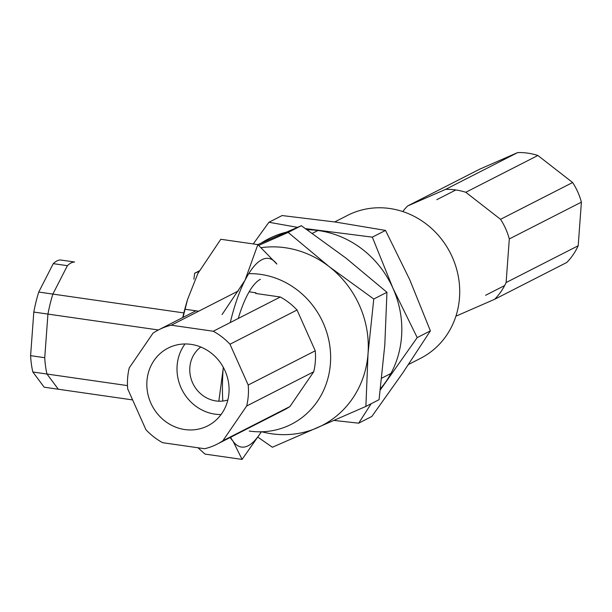 <?xml version="1.0" encoding="UTF-8"?>
<svg xmlns="http://www.w3.org/2000/svg" width="612" height="612" viewBox="0 0 612 612"><rect width="100%" height="100%" fill="white"/><g stroke="black" fill="none" stroke-linecap="round" stroke-linejoin="round"><path stroke-width="0.92" d="M261.324 247.653A95.304 88.335 63 0 1 329.172 266.641L288.153 232.43L258.754 245.381M258.088 437.305L272.378 447.242L365.884 406.422L368.034 353.629L373.771 299.016L329.172 266.641A95.304 88.335 63 0 1 368.034 353.629A95.304 88.335 63 0 1 317.337 427.75A95.304 88.335 63 0 1 261.798 431.781M373.771 299.016L386.952 292.284L384.795 345.076L379.065 399.69L365.884 406.422M288.153 232.43L301.334 225.706L345.933 258.08L386.952 292.284M198.977 271.399L194.654 273.258L193.889 279.164M257.774 244.593L301.334 225.706M194.654 273.258L199.221 270.925M307.193 229.737A95.304 88.335 63 0 1 318.837 230.625A95.304 88.335 63 0 1 392.981 288.283L372.333 237.142L305.595 228.636M380.312 389.913L417.208 337.595L392.981 288.283A95.304 88.335 63 0 1 386.149 381.299A95.304 88.335 63 0 1 380.457 388.712M417.208 337.595L430.389 330.87L402.91 372.739L371.851 416.451L358.67 423.175L371.155 403.729M372.333 237.142L385.514 230.418L409.742 279.722L430.389 330.87M261.14 243.125A95.304 88.335 63 0 1 286.378 232.162M297.539 227.343L268.92 222.271L253.253 243.943M334.045 420.436L358.67 423.175M268.92 222.271L282.101 215.546L335.598 222.064L385.514 230.418M146.941 381.069A43.636 40.446 -117 0 0 165.691 421.622A43.636 40.446 -117 0 0 207.789 425.83A43.636 40.446 -117 0 0 223.977 368.577A43.636 40.446 -117 0 0 168.109 348.098A43.636 40.446 -117 0 0 146.941 381.069M185.023 343.967A43.636 40.446 -117 0 0 177.113 365.662A43.636 40.446 -117 0 0 221.054 414.553M229.982 344.242L248.204 385.024A64.199 59.509 63 0 1 246.659 406.008L222.89 440.755A64.199 59.509 63 0 1 217.138 444.144A64.199 59.509 63 0 1 204.63 448.726L162.639 442.69A64.199 59.509 63 0 1 145.916 429.685L127.694 388.903A64.199 59.509 63 0 1 129.231 367.919L153 333.173A64.199 59.509 63 0 1 158.76 329.784A64.199 59.509 63 0 1 171.268 325.202L213.259 331.237A64.199 59.509 63 0 1 229.982 344.242L297.034 310.009A64.199 59.509 -117 0 0 280.311 297.004L213.259 331.237M297.034 310.009L315.257 350.798L248.204 385.024M246.659 406.008L313.719 371.775A64.199 59.509 -117 0 0 315.257 350.798M313.719 371.775L289.95 406.529L222.89 440.755M217.138 444.144L284.197 409.918A64.199 59.509 -117 0 0 289.95 406.529M255.609 293.454L280.311 297.004M171.268 325.202L238.32 290.968M227.832 399.996A30.095 27.892 63 0 1 189.842 367.491A30.095 27.892 63 0 1 200.79 347.019M465.786 192.283L537.872 155.486A64.199 59.509 -117 0 0 517.676 152.587L479.709 169.164L407.623 205.961L445.59 189.383A64.199 59.509 63 0 1 465.786 192.283L500.547 219.318A64.199 59.509 63 0 1 509.314 238.94L581.4 202.144A64.199 59.509 -117 0 0 572.633 182.521L500.547 219.318M572.633 182.521L537.872 155.486M456.024 315.861A64.199 59.509 63 0 0 456.713 315.846L494.68 299.268L566.766 262.472A64.199 59.509 -117 0 0 578.195 245.756L506.109 282.553L509.314 238.94M578.195 245.756L581.4 202.144M402.78 211.561A64.199 59.509 63 0 1 407.623 205.961M506.109 282.553A64.199 59.509 63 0 1 494.68 299.268M517.676 152.587L445.59 189.383M249.252 431.062A80.256 74.389 -117 0 0 291.488 424.215A80.256 74.389 -117 0 0 327.412 334.565A80.256 74.389 -117 0 0 248.717 273.679A80.256 74.389 -117 0 1 327.412 334.565A80.256 74.389 -117 0 1 291.488 424.215A80.256 74.389 -117 0 1 249.252 431.062M420.574 358.318A80.256 74.389 -117 0 0 450.348 253.024A80.256 74.389 -117 0 0 347.601 215.363A80.256 74.389 -117 0 1 450.348 253.024A80.256 74.389 -117 0 1 420.574 358.318L408.518 364.477L420.574 358.318M183.011 317.399L187.586 299.421L197.86 273.533L220.802 239.277L257.851 244.601L244.991 280.311L222.057 314.568M185 309.236L198.678 311.202M187.586 299.421L186.622 302.695A95.304 29.927 98.2 0 0 182.743 317.536M230.296 322.539A95.304 29.927 98.2 0 1 244.991 280.311A95.304 29.927 98.2 0 1 276.846 264.055L257.851 244.601M223.273 367.254L223.15 368.99A95.304 29.927 98.2 0 0 222.806 401.051M223.281 367.276A95.304 29.927 98.2 0 0 223.15 368.99L218.836 401.197M230.617 437.266A95.304 29.927 98.2 0 0 233.164 441.42A95.304 29.927 98.2 0 0 261.293 431.789M260.398 279.302A75.238 23.623 98.2 0 0 238.259 318.47M230.074 437.542L233.164 441.42L242.077 459.413L261.408 431.789M242.077 459.413L205.028 454.089L197.997 447.777M47.002 374.031L58.331 389.24L132.613 399.919L44.186 387.205L32.857 372.004L127.487 385.606L47.002 374.031A64.199 20.158 98.2 0 1 44.737 357.699L47.943 314.086L158.393 329.967L33.805 312.059L30.6 355.664A64.199 20.158 98.2 0 0 32.857 372.004M52.869 294.089L183.852 312.923L38.732 292.054L53.267 263.65A64.199 20.158 98.2 0 1 60.45 259.978L74.588 262.012A64.199 20.158 98.2 0 0 67.404 265.677L52.869 294.089A64.199 20.158 98.2 0 0 47.943 314.086M30.6 355.664L44.737 357.699M67.404 265.677L53.267 263.65M249.145 291.809L255.954 292.788L249.145 291.809M38.732 292.054A64.199 20.158 98.2 0 0 33.805 312.059M504.64 285.567L485.607 295.282M455.841 189.965L436.807 199.68M195.924 310.812L158.76 329.784M381.697 378.17L390.923 373.458L381.697 378.17M312.365 233.348L317.949 230.502L312.365 233.348M334.718 221.942L347.601 215.363L334.718 221.942"/></g></svg>
